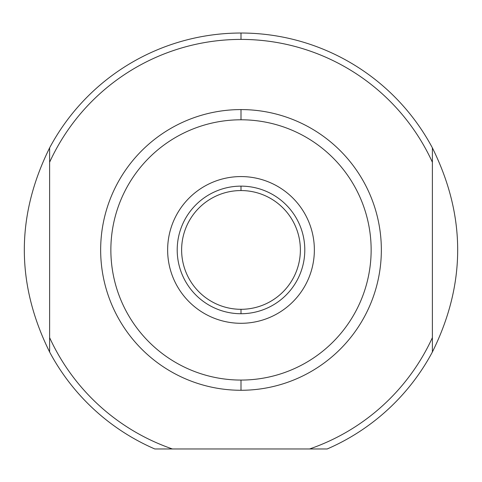 <?xml version="1.0" encoding="UTF-8"?>
<svg xmlns="http://www.w3.org/2000/svg" width="482" height="482" viewBox="0 0 482 482"><rect width="100%" height="100%" fill="white"/><g stroke="black" fill="none" stroke-linecap="round" stroke-linejoin="round"><path stroke-width="0.72" d="M241 39.41A210.52 210.52 0 0 0 49.616 162.229L49.616 147.86C15.894 215.906 15.894 283.952 49.616 352.005L49.616 337.635L49.616 352.005A216.9 216.9 0 0 0 154.806 448.971A216.9 216.9 0 0 1 49.616 352.005C15.894 283.952 15.894 215.906 49.616 147.86L49.616 337.635A210.52 210.52 0 0 0 172.423 448.971L309.577 448.971A210.52 210.52 0 0 0 432.384 337.635L432.384 162.229A210.52 210.52 0 0 0 49.616 162.229L49.616 337.635A210.52 210.52 0 0 0 172.423 448.971L309.577 448.971A210.52 210.52 0 0 0 432.384 337.635L432.384 147.86C466.106 215.906 466.106 283.952 432.384 352.005A216.9 216.9 0 0 1 327.194 448.971A216.9 216.9 0 0 0 432.384 352.005L432.384 337.635L432.384 352.005C466.106 283.952 466.106 215.906 432.384 147.86L432.384 162.229L432.384 147.86A216.9 216.9 0 0 0 49.616 147.86A216.9 216.9 0 0 1 432.384 147.86L432.384 162.229A210.52 210.52 0 0 0 241 39.41L241 33.029M241 109.583A140.346 140.346 0 0 1 381.346 249.929A140.346 140.346 0 0 1 241 390.275A140.346 140.346 0 0 1 100.654 249.929A140.346 140.346 0 0 1 241 109.583L241 119.789A130.14 130.14 0 0 0 110.86 249.929A130.14 130.14 0 0 0 241 380.069A130.14 130.14 0 0 0 371.14 249.929A130.14 130.14 0 0 0 241 119.789A130.14 130.14 0 0 1 371.14 249.929A130.14 130.14 0 0 1 241 380.069L241 390.275A140.346 140.346 0 0 0 381.346 249.929A140.346 140.346 0 0 0 241 109.583A140.346 140.346 0 0 0 100.654 249.929A140.346 140.346 0 0 0 241 390.275M241 323.295A73.36 73.36 0 0 0 314.36 249.929A73.36 73.36 0 0 0 241 176.569A73.36 73.36 0 0 0 167.64 249.929A73.36 73.36 0 0 0 241 323.295A73.36 73.36 0 0 1 167.64 249.929A73.36 73.36 0 0 1 241 176.569A73.36 73.36 0 0 1 314.36 249.929A73.36 73.36 0 0 1 241 323.295M241 309.305A59.376 59.376 0 0 0 300.376 249.929A59.376 59.376 0 0 0 241 190.559A59.376 59.376 0 0 0 181.624 249.929A59.376 59.376 0 0 0 241 309.305L241 313.728A63.793 63.793 0 0 1 177.207 249.929A63.793 63.793 0 0 1 241 186.136A63.793 63.793 0 0 1 304.793 249.929A63.793 63.793 0 0 1 241 313.728A63.793 63.793 0 0 0 304.793 249.929A63.793 63.793 0 0 0 241 186.136L241 190.559A59.376 59.376 0 0 1 300.376 249.929A59.376 59.376 0 0 1 241 309.305A59.376 59.376 0 0 1 181.624 249.929A59.376 59.376 0 0 1 241 190.559M309.577 448.971L327.194 448.971L309.577 448.971M154.806 448.971L172.423 448.971L154.806 448.971M241 119.789A130.14 130.14 0 0 0 110.86 249.929A130.14 130.14 0 0 0 241 380.069M241 313.728A63.793 63.793 0 0 1 177.207 249.929A63.793 63.793 0 0 1 241 186.136"/></g></svg>
